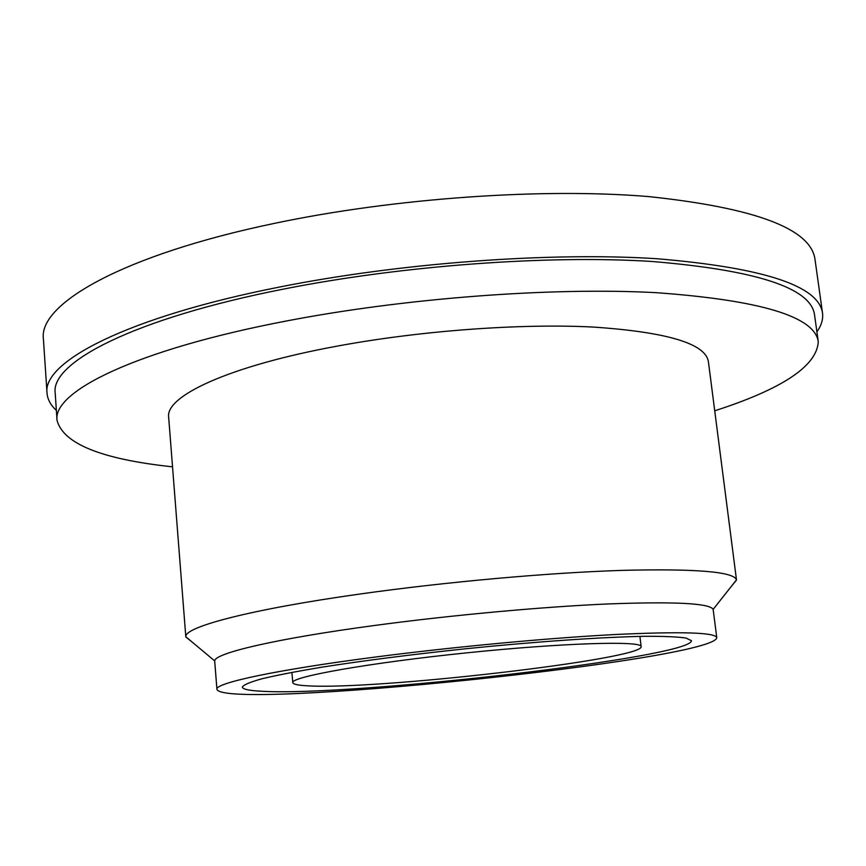 <?xml version="1.0" encoding="UTF-8"?>
<svg xmlns="http://www.w3.org/2000/svg" width="866" height="866" viewBox="0 0 866 866"><rect width="100%" height="100%" fill="white"/><g stroke="black" fill="none" stroke-linecap="round" stroke-linejoin="round"><path stroke-width="1.3" d="M263.275 691.328C354.443 696.242 691.88 657.326 691.447 640.71L686.056 638.058C677.548 636.802 663.746 636.218 644.64 636.304C602.368 637.062 535.837 641.619 465.334 648.796C411.393 654.534 363.601 660.65 321.968 667.156C297.049 671.312 277.066 675.177 262.052 678.738C250.144 682.04 243.573 684.844 242.339 687.117C242.805 689.347 249.787 690.754 263.275 691.328M376.862 656.85C276.167 669.797 214.671 683.122 216.922 689.304C222.952 710.964 715.305 660.087 716.777 637.647C715.273 632.386 680.882 631.379 613.583 634.605C547.269 638.134 454.65 646.794 376.862 656.85M816.898 331.83C821.423 325.475 823.295 319.208 822.505 313.016C818.706 285.758 763.422 267.648 656.666 258.707C550.689 251.876 401.055 262.809 279.74 286.992C126.631 317.162 42.163 362.031 47.035 393.153C47.533 399.367 50.639 405.126 56.366 410.419M714.731 410.798C782.474 388.953 816.984 365.917 818.273 341.68L814.505 314.629C810.738 287.923 756.613 270.203 652.152 261.489C548.492 254.821 402.322 265.483 283.604 289.082C133.57 318.558 50.39 362.54 55.197 393.088L57.037 420.346C63.261 443.803 101.755 459.294 172.529 466.828M818.273 341.68C814.733 316.555 760.651 300.221 656.038 292.665C552.205 287.047 405.602 298.012 286.473 320.983C135.897 349.702 52.35 391.627 57.037 420.346M731.716 585.903L736.511 580.079L708.377 361.49C705.314 343.553 666.982 332.089 593.372 327.067C520.834 323.299 420.226 330.66 336.69 346.216C229.014 366.037 165.114 396.119 168.664 417.26L185.822 636.986L191.711 641.706M736.511 580.079L736.479 579.874C733.989 571.69 695.56 568.529 621.171 570.402C547.799 572.783 445.492 581.963 360.05 594.011C250.252 609.383 183.971 627.049 185.822 636.781L185.822 636.986M716.777 637.647L713.14 609.393C709.784 603.234 674.571 601.426 607.488 603.97C541.477 606.871 450.417 615.239 373.885 625.566C275.626 638.751 214.53 653.245 214.692 660.899L216.922 689.304M307.3 685.796C374.383 690.289 643.763 659.253 641.132 646.642C642.334 640.569 563.052 642.853 465.756 652.942C368.461 662.966 290.381 676.941 292.805 682.635C293.109 684.248 297.936 685.309 307.3 685.796M822.505 313.016L814.982 259.248C810.717 228.776 755.358 207.905 648.905 196.614C543.274 187.695 394.528 198.011 274.057 223.45C122.019 255.167 38.31 304.161 43.408 338.974L47.035 393.153M713.14 609.393L736.479 579.874M214.692 660.899L185.822 636.781M641.132 646.642L639.909 636.38M292.805 682.635L291.907 672.352"/></g></svg>
